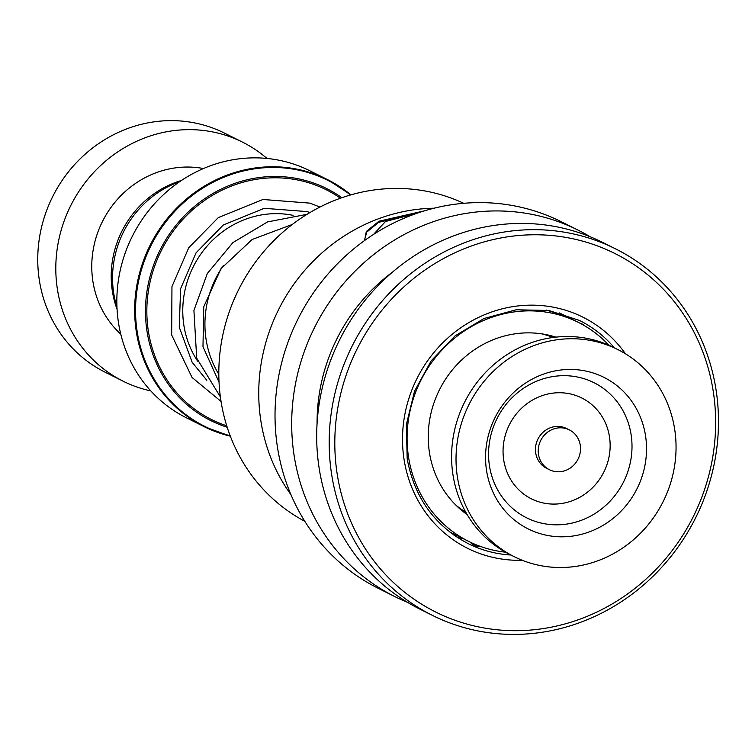 <?xml version="1.0" encoding="UTF-8"?>
<svg xmlns="http://www.w3.org/2000/svg" width="755" height="755" viewBox="0 0 755 755"><rect width="100%" height="100%" fill="white"/><g stroke="black" fill="none" stroke-linecap="round" stroke-linejoin="round"><path stroke-width="1.13" d="M116.959 307.134A97.801 91.666 -63.5 0 1 116.298 304.926A97.801 91.666 -63.5 0 1 179.633 181.691M223.263 265.628A97.98 91.836 116.5 0 0 208.682 351.217A97.98 91.836 116.5 0 0 218.818 374.282M309.729 170.734A138.061 129.407 116.5 0 0 165.213 193.063A138.061 129.407 116.5 0 0 122.14 339.335A138.061 129.407 116.5 0 0 186.315 417.751L204.133 426.65A138.061 129.407 -63.5 0 1 139.958 348.234A138.061 129.407 -63.5 0 1 183.04 201.963A138.061 129.407 -63.5 0 1 327.547 179.633A138.061 129.407 -63.5 0 1 350.886 194.865L327.547 179.633L309.729 170.734M266.94 158.446A133.607 125.226 116.5 0 0 242.468 142.11L224.414 133.088A133.607 125.226 116.5 0 0 84.56 154.699A133.607 125.226 116.5 0 0 42.875 296.243A133.607 125.226 116.5 0 0 104.983 372.13L123.037 381.152A133.607 125.226 116.5 0 0 150.802 390.911M181.389 180.502A95.753 89.751 116.5 0 0 114.883 302.613A95.753 89.751 116.5 0 0 117.063 309.257M203.463 168.535A95.753 89.751 116.5 0 0 95.441 292.902A95.753 89.751 116.5 0 0 120.753 334.097M242.468 142.11A133.607 125.226 116.5 0 0 102.614 163.712A133.607 125.226 116.5 0 0 60.928 305.265A133.607 125.226 116.5 0 0 123.037 381.152M304.812 521.309A177.793 166.638 -63.5 0 1 221.111 401.868A177.793 166.638 -63.5 0 1 287.561 228.227A177.793 166.638 -63.5 0 1 463.693 203.303M290.939 494.648A178.142 166.978 -63.5 0 1 261.051 422.064A178.142 166.978 -63.5 0 1 434.04 208.22M424.603 210.805L378.953 221.224L366.307 231.474L364.552 240.552M373.498 234.456L385.475 221.498L417.581 213.061M407.521 602.339A204.869 192.015 -63.5 0 1 394.78 596.573A204.869 192.015 -63.5 0 1 294.337 456.888A204.869 192.015 -63.5 0 1 372.734 255.313A204.869 192.015 -63.5 0 1 577.905 230.039A204.869 192.015 -63.5 0 1 590.155 236.768M394.78 596.573L378.113 588.249A204.869 192.015 -63.5 0 1 277.67 448.564A204.869 192.015 -63.5 0 1 356.077 246.989A204.869 192.015 -63.5 0 1 561.239 221.715L577.905 230.039M317.081 423.385A178.142 166.978 -63.5 0 1 392.76 271.913M432.275 615.306L419.771 609.068A204.869 192.015 -63.5 0 1 319.337 469.374A204.869 192.015 -63.5 0 1 397.734 267.798A204.869 192.015 -63.5 0 1 602.905 242.525L615.401 248.773A204.869 192.015 -63.5 0 1 715.834 388.466A204.869 192.015 -63.5 0 1 637.437 590.042A204.869 192.015 -63.5 0 1 432.275 615.306A204.869 192.015 -63.5 0 1 331.832 475.622A204.869 192.015 -63.5 0 1 410.239 274.046A204.869 192.015 -63.5 0 1 615.401 248.773M337.4 475.367A200.415 187.844 -63.5 0 1 493.893 239.411A200.415 187.844 -63.5 0 1 713.05 390.099A200.415 187.844 -63.5 0 1 556.548 626.055A200.415 187.844 -63.5 0 1 337.4 475.367M421.63 211.721L378.67 222.347L366.76 232.115L364.439 240.392M546.337 310.079L564.278 315.609L560.597 313.853M555.831 337.145A100.207 93.922 116.5 0 0 448.017 375.584A100.207 93.922 116.5 0 0 445.148 492.298A100.207 93.922 116.5 0 0 467.166 514.608M608.889 345.224A122.48 114.798 116.5 0 0 578.188 322.281A122.48 114.798 116.5 0 0 436.56 356.162A122.48 114.798 116.5 0 0 427.745 505.727A122.48 114.798 116.5 0 0 468.713 541.41A122.48 114.798 116.5 0 0 505.491 552.188M575.848 435.125A22.273 20.876 116.5 0 0 569.327 429.878A22.273 20.876 116.5 0 0 543.072 436.673A22.273 20.876 116.5 0 0 542.902 464.467A22.273 20.876 116.5 0 0 549.423 469.714A22.273 20.876 116.5 0 0 575.678 462.919A22.273 20.876 116.5 0 0 575.848 435.125M569.327 429.878L566.552 428.491A22.273 20.876 116.5 0 0 540.297 435.286A22.273 20.876 116.5 0 0 540.127 463.079A22.273 20.876 116.5 0 0 546.648 468.327L549.423 469.714M617.798 349.546L613.353 347.319A115.798 108.531 116.5 0 0 476.82 382.662A115.798 108.531 116.5 0 0 475.933 527.188A115.798 108.531 116.5 0 0 509.842 554.491L514.287 556.718A115.798 108.531 116.5 0 0 650.819 521.375A115.798 108.531 116.5 0 0 651.707 376.849A115.798 108.531 116.5 0 0 617.798 349.546A115.798 108.531 116.5 0 0 481.265 384.88A115.798 108.531 116.5 0 0 480.369 529.415A115.798 108.531 116.5 0 0 514.287 556.718M503.368 508.936A84.72 79.407 116.5 0 0 616.552 515.486A84.72 79.407 116.5 0 0 628.717 397.319A84.72 79.407 116.5 0 0 515.533 390.779A84.72 79.407 116.5 0 0 503.368 508.936M197.678 361.183A93.526 87.665 -63.5 0 1 186.353 336.579A93.526 87.665 -63.5 0 1 207.512 245.602A93.526 87.665 -63.5 0 1 293.1 215.354M541.609 333.833A97.98 91.836 -63.5 0 1 553.085 337.485M350.395 195.007A137.542 128.916 116.5 0 0 194.818 193.554A137.542 128.916 116.5 0 0 140.826 348.263A137.542 128.916 116.5 0 0 230.152 435.692M227.198 427.255A129.681 121.546 -63.5 0 1 150.453 346.923A129.681 121.546 -63.5 0 1 198.103 203.51A129.681 121.546 -63.5 0 1 341.873 197.716M340.448 198.216A128.416 120.366 116.5 0 0 198.508 204.926A128.416 120.366 116.5 0 0 151.764 346.592A128.416 120.366 116.5 0 0 226.745 425.811M230.332 436.163A138.061 129.407 -63.5 0 1 204.133 426.65L230.332 436.173M465.788 512.211A97.98 91.836 -63.5 0 1 455.982 505.227M510.89 555.019A124.707 116.883 -63.5 0 1 468.1 543.6C434.691 525.905 414.391 497.639 407.19 458.804L406.332 424.725L414.533 391.203L431.171 360.833L454.954 335.956L484.021 318.497L516.146 309.786L548.828 310.475L579.566 320.488A124.707 116.883 -63.5 0 1 614.4 347.847M522.234 560.267A129.152 121.055 -63.5 0 1 404.18 460.21A129.152 121.055 -63.5 0 1 478.51 317.43A129.152 121.055 -63.5 0 1 625.404 353.755M504.434 499.98A75.491 70.753 116.5 0 0 605.293 505.812A75.491 70.753 116.5 0 0 616.137 400.518A75.491 70.753 116.5 0 0 515.278 394.686A75.491 70.753 116.5 0 0 504.434 499.98M514.901 485.541A56.37 52.831 116.5 0 0 590.202 489.901A56.37 52.831 116.5 0 0 598.3 411.277A56.37 52.831 116.5 0 0 522.998 406.926A56.37 52.831 116.5 0 0 514.901 485.541M553.651 337.409L549.866 335.513M466.061 512.711L462.041 510.701M578.188 322.281L560.078 313.24M468.713 541.41L449.47 531.803M585.087 326.056A13.364 13.364 0 0 0 579.755 323.083M470.129 542.109A13.364 13.364 0 0 0 480.803 546.554M544.638 334.333A13.364 13.364 0 0 0 550.112 335.522M561.173 314.627A13.364 13.364 0 0 0 559.766 312.891M551.867 335.975A13.364 13.364 0 0 0 552.216 336.692M463.693 511.522A13.364 13.364 0 0 0 463.004 511.475M451.924 533.021A13.364 13.364 0 0 0 454.114 535.248M455.699 536.343A13.364 13.364 0 0 0 462.258 538.183M219.044 382.219L202.982 346.734L203.746 306.794L220.97 268.714L252.151 239.486L292.308 224.462M309.946 212.551L307.115 211.589L264.222 208.314L223.282 225.009L196.055 252.831L180.605 288.703L179.256 327.17L192.147 362.277L206.785 380.265M319.969 207.04L309.909 203.133L262.948 199.49L218.299 217.619L188.75 247.725L171.961 286.56L171.668 335.003L192.034 377.453L221.045 401.433M220.394 396.951L196.696 358.172L193.922 310.456L207.304 273.536L232.927 242.572L267.563 221.904L307.04 214.316"/></g></svg>
